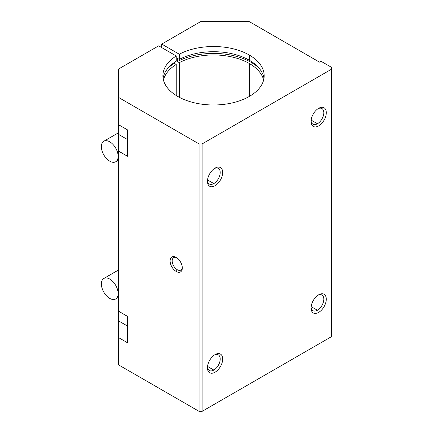 <?xml version="1.0" encoding="UTF-8"?>
<svg xmlns="http://www.w3.org/2000/svg" width="433" height="433" viewBox="0 0 433 433"><rect width="100%" height="100%" fill="white"/><g stroke="black" fill="none" stroke-linecap="round" stroke-linejoin="round"><path stroke-width="0.65" d="M176.242 64.42A50.639 29.233 0 0 0 163.436 79.975A50.639 29.233 180 0 1 176.242 64.42L176.242 95.525L176.242 64.42L174.337 63.321L174.337 62.439L174.337 63.321L176.242 64.42M263.648 79.975A50.639 29.233 0 0 0 249.348 63.521L249.348 96.424L249.348 63.521A50.639 29.233 180 0 1 263.648 79.975M251.254 61.432L251.254 62.422A53.329 30.792 180 0 1 259.14 68.23A53.329 30.792 0 0 0 251.254 62.422L251.254 61.432M167.939 68.23A53.329 30.792 180 0 1 174.337 63.321A53.329 30.792 0 0 0 167.939 68.23M176.242 55.976A50.639 29.233 0 0 0 162.905 75.748A50.639 29.233 0 0 0 213.539 104.986A50.639 29.233 0 0 0 264.179 75.748A50.639 29.233 0 0 0 249.348 55.078L249.348 60.268A50.639 29.233 180 0 1 263.978 78.346A50.639 29.233 0 0 0 249.348 60.268L249.348 55.078A50.639 29.233 180 0 1 249.852 96.126A50.639 29.233 180 0 1 178.764 97.003A50.639 29.233 180 0 1 176.242 55.976L176.242 61.167L176.242 55.976L158.689 45.838L176.242 55.976M163.106 78.346A50.639 29.233 180 0 1 176.242 61.167A50.639 29.233 0 0 0 163.106 78.346M202.114 411.35L331.624 336.576L331.624 69.15L202.114 143.924L202.114 411.35L199.066 411.35L199.066 143.924L118.312 97.301L118.312 124.574L127.454 129.851L127.454 156.243L127.454 129.851L118.312 124.574L118.312 69.15L158.689 45.838L118.312 69.15L118.312 97.301L199.066 143.924L202.114 143.924L331.624 69.15L331.624 67.391L320.956 61.237L319.435 62.114L249.348 21.65L319.435 62.114L320.956 61.237L331.624 67.391L331.624 336.576L202.114 411.35L202.114 143.924L199.066 143.924L199.066 411.35L118.312 364.727L199.066 411.35L202.114 411.35M318.672 294.792A10.776 6.219 -60 0 1 325.27 304.177A10.776 6.219 -60 0 1 312.074 311.798A10.776 6.219 -60 0 1 318.672 294.792L318.672 294.792A10.776 6.219 120 0 0 311.056 307.987A10.776 6.219 120 0 0 318.672 312.388A10.776 6.219 120 0 0 326.293 299.192A10.776 6.219 120 0 0 318.672 294.792L318.672 294.792M215.066 354.611A10.776 6.219 -60 0 1 221.664 363.996A10.776 6.219 -60 0 1 208.468 371.617A10.776 6.219 -60 0 1 215.066 354.611L215.066 354.611A10.776 6.219 120 0 0 207.445 367.806A10.776 6.219 120 0 0 215.066 372.201A10.776 6.219 120 0 0 222.681 359.011A10.776 6.219 120 0 0 215.066 354.611L215.066 354.611M318.672 108.299A10.776 6.219 -60 0 1 325.27 117.684A10.776 6.219 -60 0 1 312.074 125.305A10.776 6.219 -60 0 1 318.672 108.299L318.672 108.299A10.776 6.219 120 0 0 311.056 121.494A10.776 6.219 120 0 0 318.672 125.895A10.776 6.219 120 0 0 326.293 112.699A10.776 6.219 120 0 0 318.672 108.299L318.672 108.299M215.066 168.118A10.776 6.219 -60 0 1 221.664 177.503A10.776 6.219 -60 0 1 208.468 185.118A10.776 6.219 -60 0 1 215.066 168.118L215.066 168.118A10.776 6.219 120 0 0 207.445 181.313A10.776 6.219 120 0 0 215.066 185.708A10.776 6.219 120 0 0 222.681 172.513A10.776 6.219 120 0 0 215.066 168.118L215.066 168.118M118.312 311.067L118.312 124.574L118.312 311.067L127.454 316.344L127.454 342.736L118.312 337.459L118.312 364.727L118.312 311.067L118.312 337.459L127.454 342.736L127.454 316.344L118.312 311.067M161.736 44.079L161.736 47.603L161.736 44.079L200.587 21.65L249.348 21.65L200.587 21.65L161.736 44.079L179.289 54.217L161.736 44.079M179.289 97.284L179.289 62.661L177.384 61.562L177.384 58.309L179.289 59.408L179.289 54.217A50.639 29.233 180 0 1 249.348 55.078A50.639 29.233 0 0 0 179.289 54.217L179.289 59.408A50.639 29.233 180 0 1 249.348 60.268A50.639 29.233 0 0 0 179.289 59.408L177.384 58.309L177.384 61.562A53.329 30.792 180 0 1 251.254 62.422A53.329 30.792 0 0 0 177.384 61.562L179.289 62.661A50.639 29.233 180 0 1 249.348 63.521A50.639 29.233 0 0 0 179.289 62.661L179.289 97.284M127.454 156.243L118.312 150.965L127.454 156.243M176.209 271.48A8.617 4.974 60 0 1 170.932 257.879A8.617 4.974 60 0 1 181.487 263.973A8.617 4.974 60 0 1 176.209 271.48A8.617 4.974 -120 0 0 182.304 267.962A8.617 4.974 -120 0 0 176.209 257.402A8.617 4.974 -120 0 0 170.115 260.926A8.617 4.974 -120 0 0 176.209 271.48L177.243 269.694A7.161 4.135 60 0 1 172.182 261.213A7.161 4.135 60 0 1 176.751 257.743A7.161 4.135 -120 0 0 173.66 257.646A7.161 4.135 -120 0 0 172.561 263.383A7.161 4.135 -120 0 0 177.243 269.694L176.209 271.48M127.454 326.022L118.312 320.745L127.454 326.022M127.454 139.529L118.312 134.252L127.454 139.529M214.416 355.017A9.023 5.212 -60 0 1 220.202 359.352A9.023 5.212 -60 0 1 213.826 370.063A9.023 5.212 -60 0 1 207.472 367.043A9.023 5.212 120 0 0 209.312 370.507A9.023 5.212 120 0 0 213.826 370.063A9.023 5.212 120 0 0 219.72 362.107A9.023 5.212 120 0 0 218.34 354.876A9.023 5.212 120 0 0 214.416 355.017M213.826 370.063L207.531 366.426L213.826 370.063M318.028 108.705A9.023 5.212 -60 0 1 323.808 113.04A9.023 5.212 -60 0 1 317.438 123.751A9.023 5.212 -60 0 1 311.083 120.731A9.023 5.212 120 0 0 312.924 124.195A9.023 5.212 120 0 0 317.438 123.751A9.023 5.212 120 0 0 323.332 115.795A9.023 5.212 120 0 0 321.946 108.564A9.023 5.212 120 0 0 318.028 108.705M317.438 123.751L311.143 120.114L317.438 123.751M182.282 267.323A7.161 4.135 60 0 1 177.243 269.694A7.161 4.135 -120 0 0 180.821 270.051A7.161 4.135 -120 0 0 182.282 267.323M109.755 141.829A11.853 6.841 -120 0 0 103.828 141.239A11.853 6.841 -120 0 0 103.828 154.927A11.853 6.841 -120 0 0 115.681 161.769A11.853 6.841 -120 0 0 117.5 152.27A11.853 6.841 -120 0 0 109.755 141.829M109.755 279.058A11.853 6.841 -120 0 0 103.828 278.473A11.853 6.841 -120 0 0 103.828 292.156A11.853 6.841 -120 0 0 115.681 298.997A11.853 6.841 -120 0 0 117.5 289.504A11.853 6.841 -120 0 0 109.755 279.058M318.028 295.198A9.023 5.212 -60 0 1 323.808 299.539A9.023 5.212 -60 0 1 317.438 310.245A9.023 5.212 -60 0 1 311.083 307.224A9.023 5.212 120 0 0 312.924 310.688A9.023 5.212 120 0 0 317.438 310.245A9.023 5.212 120 0 0 323.332 302.294A9.023 5.212 120 0 0 321.946 295.057A9.023 5.212 120 0 0 318.028 295.198M317.438 310.245L311.143 306.607L317.438 310.245M214.416 168.524A9.023 5.212 -60 0 1 220.202 172.859A9.023 5.212 -60 0 1 213.826 183.565A9.023 5.212 -60 0 1 207.472 180.55A9.023 5.212 120 0 0 209.312 184.014A9.023 5.212 120 0 0 213.826 183.565A9.023 5.212 120 0 0 219.72 175.614A9.023 5.212 120 0 0 218.34 168.383A9.023 5.212 120 0 0 214.416 168.524M213.826 183.565L207.531 179.933L213.826 183.565M103.828 141.239L118.312 132.882M115.681 161.769L118.312 160.248M103.828 278.473L118.312 270.111M115.681 298.997L118.312 297.482"/></g></svg>
